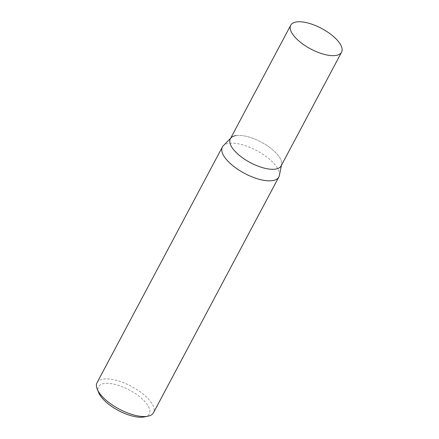 <?xml version="1.0" encoding="UTF-8"?>
<svg xmlns="http://www.w3.org/2000/svg" width="439" height="439" viewBox="0 0 439 439"><rect width="100%" height="100%" fill="white"/><g stroke="black" fill="none" stroke-linecap="round" stroke-linejoin="round"><path stroke-width="0.33" stroke-dasharray="2.19 1.65" d="M97.046 382.698A31.97 12.901 -152 0 1 103.324 379.087A31.97 12.901 -152 0 1 138.071 390.348A31.97 12.901 -152 0 1 153.502 412.72M144.294 416.935A28.771 11.612 28 0 0 140.392 397.372A28.771 11.612 28 0 0 104.147 383.532A28.771 11.612 28 0 0 98.693 392.691M279.352 175.545A31.97 12.901 28 0 0 261.853 153.612A31.97 12.901 28 0 0 228.659 143.366A31.97 12.901 28 0 0 223.292 145.737M230.327 138.839A28.771 11.612 -152 0 1 235.979 135.591A28.771 11.612 -152 0 1 265.853 144.81A28.771 11.612 -152 0 1 281.602 164.548L281.459 165.251M235.979 135.591A28.771 11.612 -152 0 1 267.252 145.726A28.771 11.612 -152 0 1 281.136 165.86M231.15 137.725L230.651 138.23"/><path stroke-width="0.66" d="M278.836 176.999L153.502 412.72A31.97 12.901 -152 0 1 147.938 416.205A31.97 12.901 -152 0 1 147.224 416.331A31.97 12.901 -152 0 1 118.667 408.808A31.97 12.901 -152 0 1 97.266 389.261A31.97 12.901 -152 0 1 97.046 382.698L222.381 146.977A31.97 12.901 28 0 0 237.812 169.35A31.97 12.901 28 0 0 272.559 180.61A31.97 12.901 28 0 0 278.836 176.999A31.97 12.901 28 0 0 279.352 175.545L281.459 165.251M97.266 389.261L98.693 392.691A28.771 11.612 28 0 0 117.954 410.278A28.771 11.612 28 0 0 143.652 417.05A28.771 11.612 28 0 0 144.294 416.935L147.938 416.205M230.651 138.23L223.292 145.737A31.97 12.901 28 0 0 222.381 146.977M281.602 164.548A28.771 11.612 -152 0 1 275.489 169.108A28.771 11.612 -152 0 1 242.86 158.04A28.771 11.612 -152 0 1 231.15 137.725A28.771 11.612 -152 0 1 235.979 135.591M341.564 52.219L281.136 165.86A28.771 11.612 -152 0 1 275.489 169.108A28.771 11.612 -152 0 1 244.216 158.973A28.771 11.612 -152 0 1 230.327 138.839L290.75 25.199A28.771 11.612 -152 0 1 296.402 21.95A28.771 11.612 -152 0 1 327.675 32.085A28.771 11.612 -152 0 1 341.564 52.219A28.771 11.612 -152 0 1 335.912 55.468A28.771 11.612 -152 0 1 304.639 45.332A28.771 11.612 -152 0 1 290.75 25.199"/></g></svg>
